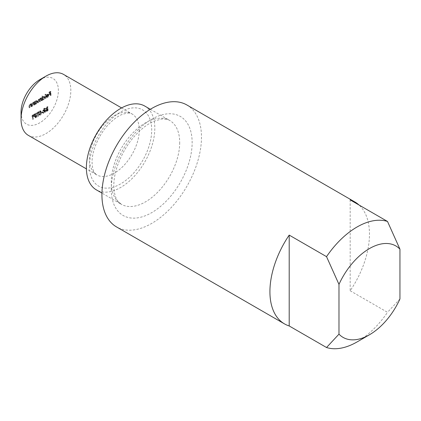 <?xml version="1.0" encoding="UTF-8"?>
<svg xmlns="http://www.w3.org/2000/svg" width="421" height="421" viewBox="0 0 421 421"><rect width="100%" height="100%" fill="white"/><g stroke="black" fill="none" stroke-linecap="round" stroke-linejoin="round"><path stroke-width="0.32" stroke-dasharray="2.1 1.58" d="M39.716 79.737A26.397 15.24 -60 0 1 58.382 90.515A26.397 15.24 -60 0 1 39.716 122.843A26.397 15.24 -60 0 1 21.05 112.065M28.339 135.362A35.196 20.319 120 0 0 55.461 125.932A35.196 20.319 120 0 0 70.823 90.515A35.196 20.319 120 0 0 63.534 74.401M350.177 199.901L350.177 290.764A70.391 40.642 120 0 0 369.464 234.197A70.391 40.642 120 0 0 359.034 205.016M186.898 104.987A70.391 40.642 -60 0 1 201.48 137.209A70.391 40.642 -60 0 1 170.752 208.048A70.391 40.642 -60 0 1 116.512 226.908M144.792 106.076A48.394 27.939 -60 0 1 154.817 128.231A48.394 27.939 -60 0 1 133.694 176.931A48.394 27.939 -60 0 1 96.398 189.897M46.526 110.876L47.42 110.365L47.42 106.56L45.731 108.476L46.11 109.065L45.479 110.407L45.747 110.997L47.152 111.239L48.041 110.723L47.42 110.365M48.041 110.723L48.041 106.918L46.352 108.839L46.731 109.428L45.957 109.018L46.731 109.428L46.099 110.765L45.479 110.407M40.958 100.572L41.258 100.403L41.258 97.625L40.958 98.277L40.132 98.225L39.363 99.335L39.148 99.119L39.984 99.698L38.485 99.177L37.669 100.966L37.669 102.471L38.532 99.488L39.679 99.798L38.532 99.488L39.316 100.44L39.316 101.524L39.611 101.35L39.611 99.94L40.184 98.535L41.321 98.851L40.184 98.535L40.958 99.403L40.958 100.572L41.879 100.761L41.258 100.403M41.879 100.761L41.879 97.982L41.584 98.635L40.627 98.077L41.247 98.435L40.132 98.225M42.226 97.598L42.226 95.941L41.932 96.109L41.932 100.009L42.226 99.361L42.947 99.788L42.226 99.361L43.21 99.319L44.463 97.151L44.105 96.362L43.2 96.451L42.226 97.598L42.847 97.961L42.847 96.298L42.226 95.941M50.078 95.309L50.373 95.135L50.373 91.336L48.768 92.262L48.768 92.652L50.078 91.894L50.078 93.067L48.768 93.82L48.768 94.209L50.078 93.457L50.078 95.309L50.994 95.499L50.373 95.135M48.052 95.162L47.173 96.693L46.026 96.93L46.878 97.53L46.026 96.93L47.136 97.056L48.347 94.925L47.957 94.078L48.694 94.514L47.131 94.183L46.163 95.288L45.9 96.404L48.052 95.162L48.673 95.52L47.794 97.051L47.173 96.693M47.794 97.051L47.105 97.151L46.289 96.62L46.91 96.977L46.647 97.288L47.757 97.414L47.136 97.056M45.052 98.209L45.352 98.035L45.352 94.136L45.052 94.309L45.052 98.209L45.973 98.398L45.352 98.035M34.838 101.84L34.838 101.324L34.543 101.498L34.543 104.276L34.838 103.624L35.564 104.05L34.838 103.624L35.822 103.587L37.08 101.419L36.716 100.63L35.811 100.714L34.838 101.84L35.464 102.198L35.464 101.687L34.838 101.324M33.575 104.834L33.869 104.666L33.869 101.887L33.433 102.456L34.196 102.919L32.659 102.54L31.759 104.466L31.759 105.881L32.054 105.713L32.091 103.755L32.712 102.85L33.527 103.113L33.575 104.834L34.49 105.024L33.869 104.666M34.49 105.024L34.49 102.245L34.196 102.919L33.28 102.898L32.38 104.824L32.38 106.245L32.675 106.071L32.712 104.113L33.333 103.208L34.148 103.471L33.306 102.798L34.148 103.471L34.196 105.197M30.786 106.445L31.086 106.276L31.086 103.498L30.649 104.061L31.412 104.524L29.87 104.145L28.975 106.071L28.975 107.492L29.27 107.323L29.302 105.361L29.923 104.455L30.744 104.718L30.786 106.445L31.707 106.634L31.086 106.276M31.707 106.634L31.707 103.855L31.412 104.524L30.496 104.503L29.596 106.434L29.596 107.85L29.891 107.681L29.928 105.724L30.544 104.818L31.364 105.082L30.523 104.408L31.364 105.082L31.412 106.802M44.505 112.044L44.8 111.875L44.8 108.071L43.395 108.934L42.732 110.281L42.968 110.849L43.9 110.639L42.689 113.091L44.505 110.291L44.505 112.044L45.426 112.233L44.8 111.875M41.042 112.775L42.311 112.044L42.311 111.654L41.042 112.386L41.668 113.133L42.931 112.402L42.311 112.044M38.89 114.354L39.153 114.912L39.832 114.838L40.832 113.433L39.832 114.449L39.19 114.18L40.437 111.96L40.405 110.781L39.811 110.855L38.932 112.007L39.842 111.228L40.327 111.428L38.89 114.354L39.774 115.27L40.453 115.201L39.832 114.838M40.453 115.201L41.458 113.791L40.453 114.812L39.19 114.18L39.811 114.538L39.927 114.096L39.306 113.738M39.927 114.096L41.242 111.633L41.026 111.144L40.432 111.212L39.558 112.365L39.821 112.444L40.469 111.586L39.842 111.228L40.948 111.786L40.732 112.407L40.111 112.044M37.879 115.87L37.879 112.46L38.595 111.654L36.864 112.654L36.864 113.044L37.585 112.628L37.585 116.043L38.5 116.228L38.5 112.817L37.879 112.46M36.064 116.917L36.359 116.749L36.359 112.944L36.064 113.117L36.064 116.917L36.98 117.106L36.359 116.749M34.922 117.575L35.222 117.406L35.222 113.602L33.617 114.528L33.617 114.922L34.922 114.165L34.922 115.333L33.617 116.091L33.617 116.48L34.922 115.722L34.922 117.575L35.843 117.764L35.222 117.406M32.685 118.869L32.685 115.454L33.406 114.654L31.675 115.649L31.675 116.043L32.391 115.628L32.391 119.038L33.312 119.227L33.312 115.817L32.685 115.454M350.177 290.764L387.504 312.314A70.391 40.642 -60 0 1 357.024 341.957M399.95 298.947L387.504 312.314M50.994 95.499L50.994 91.694L50.373 91.336M50.994 91.694L49.389 92.62L48.768 92.262M49.389 92.62L49.389 93.009L48.768 92.652M49.389 93.009L50.699 92.257L50.078 91.894M50.699 92.257L50.699 93.425L50.078 93.067M50.699 93.425L49.389 94.178L48.768 93.82M49.389 94.178L49.389 94.572L48.768 94.209M49.389 94.572L50.699 93.815L50.078 93.457M50.699 93.815L50.699 95.667M47.757 97.414L48.968 95.283L48.347 94.925M48.968 95.283L48.694 94.514L47.131 94.183M47.752 94.541L46.784 95.646L46.163 95.288M46.784 95.646L46.521 96.762L45.9 96.404M46.521 96.762L48.673 95.52M48.641 95.199L46.815 96.251L47.736 94.893L48.357 94.793L48.641 95.199L48.02 94.836L46.194 95.893L47.115 94.53L47.736 94.436L48.641 95.199M46.815 96.251L46.194 95.893M47.736 94.893L47.115 94.53M45.973 98.398L45.973 94.499L45.352 94.136M45.973 94.499L45.052 94.309M45.678 94.667L45.678 98.567M42.847 96.298L41.932 96.109M42.553 96.472L42.553 100.372L41.932 100.009M42.553 100.372L42.847 100.198L42.226 99.84M42.847 100.198L42.847 99.719L43.831 99.682L43.21 99.319M43.831 99.682L45.084 97.509L44.463 97.151M45.084 97.509L44.726 96.719L43.2 96.451M43.821 96.809L42.847 97.961M43.821 99.345L43.11 99.424L42.847 98.814L43.816 97.156L44.51 97.077L44.789 97.688L43.821 99.345L42.489 99.067L42.226 98.456L43.195 96.793L43.889 96.719L44.168 97.325L43.2 98.988M42.847 98.814L42.226 98.456M43.816 97.156L43.195 96.793M44.789 97.688L44.168 97.325M41.879 97.982L41.258 97.625M41.584 98.151L40.958 97.793M41.584 98.635L41.247 98.435L41.584 98.635M40.753 98.582L39.984 99.698L38.485 99.177M39.106 99.535L38.29 101.324L38.29 102.829L37.669 102.471M38.29 102.829L38.585 102.661L37.964 102.303M38.585 102.661L38.585 101.156L39.158 99.845L39.937 100.798L39.937 101.882L39.316 101.524M39.937 101.882L40.232 101.708L39.611 101.35M40.232 101.708L40.232 100.298L40.805 98.893L41.584 99.761L41.584 100.929M35.464 101.687L34.543 101.498M35.164 101.856L35.164 104.634L34.543 104.276M35.164 104.634L35.464 104.466L34.838 104.103M35.464 104.466L35.464 103.982L36.443 103.945L35.822 103.587M36.443 103.945L37.701 101.777L37.08 101.419M37.701 101.777L37.343 100.987L35.811 100.714M36.438 101.077L35.464 102.198M36.432 103.608L35.727 103.692L35.464 103.082L36.432 101.419L37.122 101.34L37.406 101.95L36.432 103.608L35.101 103.329L34.838 102.724L35.811 101.061L36.501 100.982L36.78 101.593L35.811 103.25M35.464 103.082L34.838 102.724M36.432 101.419L35.811 101.061M37.406 101.95L36.78 101.593M34.49 102.245L33.869 101.887M34.196 102.419L33.575 102.056M33.28 102.898L32.659 102.54M32.38 106.245L31.759 105.881M32.675 106.071L32.054 105.713M32.712 104.113L32.091 103.755M33.333 103.208L32.712 102.85M31.707 103.855L31.086 103.498M31.412 104.024L30.786 103.666M30.496 104.503L29.87 104.145M29.596 107.85L28.975 107.492M29.891 107.681L29.27 107.323M29.928 105.724L29.302 105.361M30.544 104.818L29.923 104.455M48.041 106.918L47.42 106.56M46.352 108.839L45.731 108.476M46.099 110.765L46.368 111.355L47.152 111.239M46.931 109.602L47.747 109.092L47.747 110.502L46.394 110.591L46.931 109.602L46.31 109.244L47.12 108.729L47.12 110.144L45.773 110.234L46.31 109.244M46.563 110.944L45.773 110.234L46.563 110.944M46.647 108.676L47.747 107.481L47.547 108.813L46.026 108.313L46.72 107.355L47.12 107.123L47.12 108.339L46.026 108.313L46.647 108.676M47.341 107.713L46.72 107.355M47.747 107.481L47.12 107.123M47.547 108.813L46.926 108.455M47.747 108.697L47.12 108.339M47.747 109.092L47.12 108.729M47.326 110.744L46.699 110.386M47.747 110.502L47.12 110.144M45.426 112.233L45.426 108.434L44.8 108.071M45.426 108.434L44.021 109.297L43.395 108.934M44.021 109.297L43.358 110.644L42.732 110.281M43.358 110.644L43.595 111.207L44.521 110.997L43.9 110.639M44.521 110.997L43.31 113.449L42.689 113.091M43.31 113.449L43.679 113.238L43.058 112.881M43.679 113.238L44.889 110.786L44.268 110.428M44.889 110.786L45.126 110.649L44.505 110.291M45.126 110.649L45.126 112.402M43.652 110.47L45.126 108.992L45.126 110.26L44.526 110.612L43.026 110.113L44.505 108.634L44.505 109.902L43.905 110.255L43.026 110.113L43.652 110.47M45.126 108.992L44.505 108.634M45.126 110.26L44.505 109.902M42.931 112.402L42.311 111.654M42.931 112.012L41.668 112.744L41.042 112.386M41.668 112.744L41.668 113.133M41.458 113.791L40.832 113.433M41.179 113.759L40.553 113.402M40.453 114.812L39.811 114.538L40.453 114.812M41.063 112.318L40.437 111.96M41.242 111.633L40.621 111.276M40.432 111.212L39.811 110.855M39.558 112.365L38.932 112.007M39.821 112.444L39.2 112.086M40.469 111.586L40.948 111.786L40.469 111.586M40.732 112.407L40.29 113.038L39.669 112.681M40.29 113.038L39.516 114.712M38.5 112.817L39.216 112.402L38.595 112.044M39.216 112.402L38.595 111.654M39.216 112.012L37.49 113.012L36.864 112.654M37.49 113.012L37.49 113.402L36.864 113.044M37.49 113.402L38.206 112.991L37.585 112.628M38.206 112.991L38.206 116.401L37.585 116.043M38.206 116.401L38.5 116.228M36.98 117.106L36.98 113.307L36.359 112.944M36.98 113.307L36.064 113.117M36.685 113.475L36.685 117.28M35.843 117.764L35.843 113.965L35.222 113.602M35.843 113.965L34.238 114.891L33.617 114.528M34.238 114.891L34.238 115.28L33.617 114.922M34.238 115.28L35.548 114.523L34.922 114.165M35.548 114.523L35.548 115.696L34.922 115.333M35.548 115.696L34.238 116.449L33.617 116.091M34.238 116.449L34.238 116.838L33.617 116.48M34.238 116.838L35.548 116.085L34.922 115.722M35.548 116.085L35.548 117.938M33.312 115.817L34.027 115.401L33.406 115.044M34.027 115.401L33.406 114.654M34.027 115.012L32.296 116.012L31.675 115.649M32.296 116.012L32.296 116.401L31.675 116.043M32.296 116.401L33.012 115.986L32.391 115.628M33.012 115.986L33.012 119.396L32.391 119.038M33.012 119.396L33.312 119.227M89.489 165.948A43.994 25.402 120 0 0 120.595 183.909A43.994 25.402 120 0 0 151.707 130.026A43.994 25.402 120 0 0 120.595 112.065A43.994 25.402 120 0 0 89.489 165.948M139.262 130.026A35.196 20.319 -60 0 1 123.9 165.448A35.196 20.319 -60 0 1 96.777 174.873A35.196 20.319 -60 0 1 89.489 158.764A35.196 20.319 -60 0 1 104.85 123.342A35.196 20.319 -60 0 1 131.973 113.917A35.196 20.319 -60 0 1 139.262 130.026M111.265 189.297A57.193 33.022 120 0 0 151.707 212.642A57.193 33.022 120 0 0 192.144 142.598A57.193 33.022 120 0 0 151.707 119.248A57.193 33.022 120 0 0 111.265 189.297M179.704 142.598A48.394 27.939 -60 0 1 158.58 191.302A48.394 27.939 -60 0 1 121.285 204.264A48.394 27.939 -60 0 1 111.265 182.109A48.394 27.939 -60 0 1 132.389 133.41A48.394 27.939 -60 0 1 169.679 120.443A48.394 27.939 -60 0 1 179.704 142.598M38.29 101.324L37.669 100.966M38.585 101.156L37.964 100.793M39.937 100.798L39.316 100.44M40.232 100.298L39.611 99.94M41.584 99.761L40.958 99.403M32.38 104.824L31.759 104.466M32.675 104.766L32.054 104.408M34.196 104.192L33.575 103.829M29.596 106.434L28.975 106.071M29.891 106.376L29.27 106.013M31.412 105.797L30.786 105.439M47.399 107.292L46.778 106.934M47.547 109.202L46.926 108.844M44.763 108.813L44.142 108.455M44.51 109.349L43.889 108.992M44.526 110.612L43.905 110.255M40.521 113.149L39.9 112.786M121.585 107.918L131.973 113.917C131.005 113.217 129.358 112.949 127.026 113.102L122.237 114.386C118.054 116.059 113.691 119.201 109.155 123.821C99.051 134.01 91.815 150.897 92.067 162.353C92.283 167.847 93.257 171.5 94.983 173.31L96.777 174.873L86.394 168.879M150.344 109.281L169.679 120.443C167.842 119.217 165.095 118.764 161.443 119.075L154.328 121.053C148.387 123.542 142.372 127.968 136.272 134.331C122.948 148.108 113.565 170.147 113.844 185.703C114.044 193.081 115.449 198.312 118.059 201.406L121.285 204.264L101.95 193.102M47.773 94.457L48.399 94.814M44.105 96.362L44.726 96.719M42.489 99.067L43.11 99.424M43.889 96.719L44.51 97.077M40.79 98.135L41.411 98.493M36.716 100.63L37.343 100.987M35.101 103.329L35.727 103.692M36.501 100.982L37.122 101.34M45.747 110.997L46.368 111.355M42.968 110.849L43.595 111.207M39.342 114.512L39.963 114.87M40.405 110.781L41.026 111.144M40.216 111.176L40.837 111.533M39.153 114.912L39.774 115.27"/><path stroke-width="0.63" d="M21.05 119.248L21.05 112.065A26.397 15.24 -60 0 1 39.716 79.737L45.936 76.143A35.196 20.319 120 0 0 21.05 119.248A35.196 20.319 120 0 0 28.339 135.362L86.394 168.879M121.585 107.918L63.534 74.401A35.196 20.319 120 0 0 45.936 76.143M359.034 205.016A70.391 40.642 120 0 0 354.887 201.975A70.391 40.642 120 0 0 350.177 199.901L387.504 221.451L399.95 249.19L399.95 298.947A52.793 30.48 120 0 1 369.464 334.774L357.024 341.957A70.391 40.642 -60 0 1 326.533 347.514L338.979 334.148L338.979 284.396L326.533 256.652A70.391 40.642 -60 0 1 387.504 221.451M284.496 323.891A70.391 40.642 120 0 0 289.206 325.965L289.206 235.102A70.391 40.642 120 0 0 269.919 291.669A70.391 40.642 120 0 0 284.496 323.891L116.512 226.908A70.391 40.642 -60 0 1 101.929 194.681A70.391 40.642 -60 0 1 132.657 123.848A70.391 40.642 -60 0 1 186.898 104.987L354.887 201.975M289.206 235.102L326.533 256.652M101.95 193.102L96.398 189.897A48.394 27.939 -60 0 1 86.379 167.742A48.394 27.939 -60 0 1 107.502 119.043A48.394 27.939 -60 0 1 144.792 106.076L150.344 109.281M289.206 325.965L326.533 347.514M338.979 334.148A52.793 30.48 120 0 0 369.464 334.774M399.95 249.19A52.793 30.48 120 0 0 338.979 284.396"/></g></svg>
